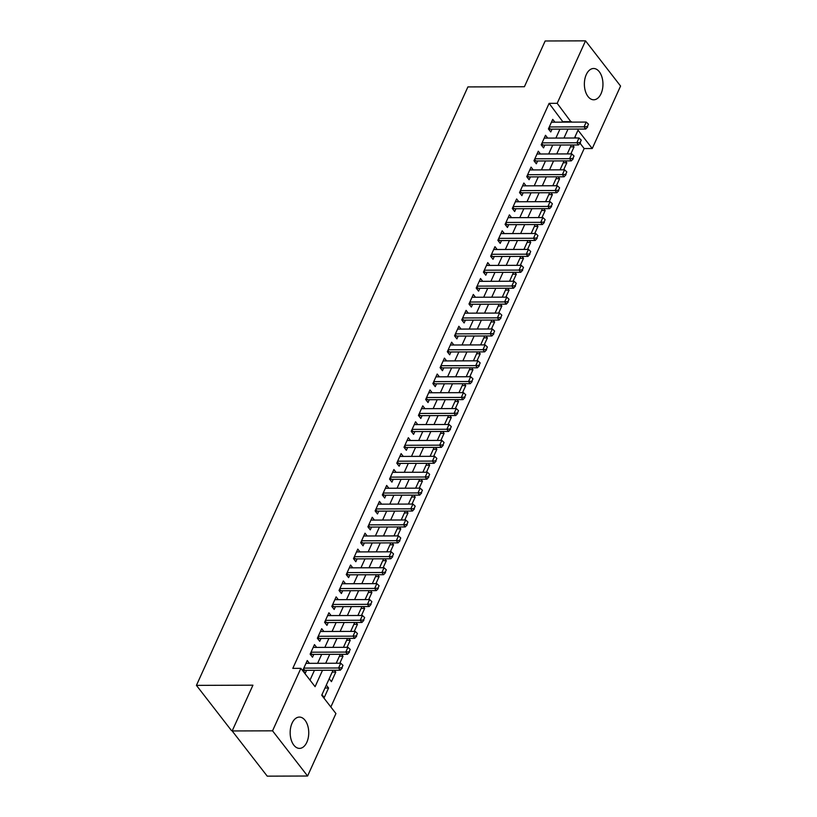 <?xml version="1.0" encoding="UTF-8"?>
<svg xmlns="http://www.w3.org/2000/svg" width="817" height="817" viewBox="0 0 817 817"><rect width="100%" height="100%" fill="white"/><g stroke="black" fill="none" stroke-linecap="round" stroke-linejoin="round"><path stroke-width="1.23" d="M292.057 723.198A15.646 9.293 -90.2 0 1 299.4 717.081A15.646 9.293 -90.2 0 1 307.764 725.792A15.646 9.293 -90.2 0 1 306.845 742.255A15.646 9.293 -90.2 0 1 299.502 748.382A15.646 9.293 -90.2 0 1 291.138 739.661A15.646 9.293 -90.2 0 1 292.057 723.198M586.269 74.613A15.646 9.293 -90.2 0 1 593.612 68.495A15.646 9.293 -90.2 0 1 601.976 77.206A15.646 9.293 -90.2 0 1 601.057 93.669A15.646 9.293 -90.2 0 1 593.714 99.786A15.646 9.293 -90.2 0 1 585.35 91.075A15.646 9.293 -90.2 0 1 586.269 74.613M232.345 730.572L231.477 730.572L196.427 685.371L467.896 86.919L524.402 86.735L545.164 40.983L585.523 40.85L620.573 86.051L592.243 148.52L578.028 130.199L574.484 138.002M330.844 706.991L584.165 148.551L592.243 148.52M333.06 670.226L321.714 695.226L335.93 713.547L307.59 776.017L272.541 730.827L300.87 668.347L315.086 686.678L322.531 670.257M272.541 730.827L232.171 730.949L267.23 776.15L307.59 776.017M309.429 663.322L307.253 660.524L302.923 670.073L305.292 673.126L306.569 670.308M316.649 647.411L314.474 644.603L310.143 654.151L312.513 657.205L313.789 654.397M323.869 631.49L321.694 628.692L317.364 638.24L319.733 641.294L321.01 638.475M331.089 615.579L328.914 612.77L324.584 622.319L326.953 625.373L328.23 622.564M338.309 599.658L336.134 596.859L331.804 606.408L334.173 609.462L335.45 606.643M345.53 583.746L343.354 580.938L339.024 590.487L341.394 593.54L342.67 590.722M352.75 567.825L350.575 565.027L346.245 574.576L348.604 577.629L349.89 574.811M359.97 551.914L357.795 549.106L353.465 558.654L355.824 561.708L357.111 558.889M367.19 535.993L365.015 533.195L360.685 542.743L363.044 545.797L364.331 542.978M374.411 520.082L372.235 517.273L367.895 526.822L370.264 529.876L371.551 527.057M381.631 504.16L379.456 501.362L375.115 510.911L377.485 513.964L378.771 511.146M388.851 488.249L386.676 485.441L382.336 494.99L384.705 498.043L385.981 495.225M396.071 472.328L393.896 469.53L389.556 479.079L391.925 482.132L393.202 479.313M403.292 456.417L401.116 453.609L396.776 463.157L399.145 466.211L400.422 463.392M410.512 440.496L408.337 437.698L403.996 447.246L406.366 450.3L407.642 447.481M417.732 424.585L415.557 421.776L411.217 431.325L413.586 434.378L414.862 431.56M424.952 408.663L422.767 405.855L418.437 415.414L420.806 418.467L422.083 415.649M432.173 392.752L429.987 389.944L425.657 399.493L428.026 402.546L429.303 399.727M439.393 376.831L437.207 374.023L432.877 383.582L435.247 386.635L436.523 383.816M446.603 360.92L444.428 358.112L440.097 367.66L442.467 370.714L443.743 367.895M453.823 344.999L451.648 342.19L447.318 351.749L449.687 354.803L450.964 351.984M461.043 329.088L458.868 326.279L454.538 335.828L456.907 338.881L458.184 336.063M468.264 313.166L466.088 310.358L461.758 319.917L464.127 322.97L465.404 320.152M475.484 297.255L473.309 294.447L468.978 303.995L471.348 307.049L472.624 304.23M482.704 281.334L480.529 278.526L476.199 288.074L478.568 291.138L479.845 288.319M489.924 265.423L487.749 262.614L483.419 272.163L485.788 275.217L487.065 272.398M497.144 249.502L494.969 246.693L490.639 256.242L493.008 259.306L494.285 256.487M504.365 233.591L502.189 230.782L497.859 240.331L500.229 243.384L501.505 240.566M511.585 217.669L509.41 214.861L505.08 224.409L507.449 227.463L508.725 224.655M518.805 201.758L516.63 198.95L512.3 208.498L514.669 211.552L515.946 208.733M526.025 185.837L523.85 183.028L519.52 192.577L521.889 195.631L523.166 192.822M533.246 169.926L531.07 167.117L526.74 176.666L529.11 179.72L530.386 176.901M540.466 154.005L538.291 151.196L533.961 160.745L536.33 163.798L537.606 160.99M547.686 138.083L545.511 135.285L541.181 144.834L543.55 147.887L544.827 145.069M570.47 146.866L574.045 146.856L570.848 153.913M563.25 162.777L566.824 162.767L563.628 169.824M556.03 178.698L559.604 178.688L556.408 185.745M548.81 194.609L552.384 194.599L549.187 201.656M541.589 210.531L545.174 210.52L541.967 217.577M534.369 226.442L537.954 226.432L534.747 233.488M527.149 242.363L530.733 242.353L527.527 249.41M519.929 258.274L523.513 258.264L520.306 265.321M512.708 274.195L516.293 274.185L513.086 281.242M505.488 290.106L509.073 290.096L505.866 297.153M498.268 306.028L501.852 306.018L498.646 313.074M491.048 321.939L494.632 321.929L491.425 328.985M483.827 337.86L487.412 337.85L484.205 344.907M476.607 353.771L480.192 353.761L476.985 360.818M469.387 369.692L472.972 369.682L469.765 376.739M462.167 385.604L465.751 385.593L462.545 392.65M454.946 401.525L458.531 401.515L455.324 408.571M447.726 417.446L451.311 417.426L448.104 424.483M440.506 433.357L444.091 433.347L440.884 440.404M433.286 449.279L436.87 449.258L433.674 456.315M426.065 465.19L429.65 465.179L426.454 472.236M418.845 481.111L422.43 481.09L419.233 488.147M411.625 497.022L415.21 497.012L412.013 504.069M404.405 512.943L407.989 512.923L404.793 519.98M397.185 528.854L400.769 528.844L397.573 535.901M389.964 544.776L393.549 544.765L390.352 551.812M382.744 560.687L386.329 560.676L383.132 567.733M375.524 576.608L379.108 576.598L375.912 583.644M368.304 592.519L371.888 592.509L368.692 599.566M361.083 608.44L364.668 608.43L361.471 615.477M353.873 624.351L357.448 624.341L354.251 631.398M346.653 640.273L350.227 640.262L347.031 647.319M339.433 656.184L343.007 656.174L339.811 663.23M332.213 672.105L335.787 672.095L331.457 681.644L329.2 678.733M584.165 148.551L580.07 143.271M575.985 138.002L575.045 136.776M572.594 144.977L574.045 146.856M565.374 160.898L566.824 162.767M558.154 176.819L559.604 178.688M550.934 192.73L552.384 194.599M543.713 208.652L545.174 210.52M536.493 224.563L537.954 226.432M529.273 240.484L530.733 242.353M522.063 256.395L523.513 258.264M514.843 272.316L516.293 274.185M507.623 288.227L509.073 290.096M500.402 304.149L501.852 306.018M493.182 320.06L494.632 321.929M485.962 335.981L487.412 337.85M478.742 351.892L480.192 353.761M471.521 367.813L472.972 369.682M464.301 383.724L465.751 385.593M457.081 399.646L458.531 401.515M449.861 415.557L451.311 417.426M442.64 431.478L444.091 433.347M435.42 447.389L436.87 449.258M428.2 463.31L429.65 465.179M420.98 479.222L422.43 481.09M413.759 495.143L415.21 497.012M406.539 511.054L407.989 512.923M399.319 526.975L400.769 528.844M392.099 542.886L393.549 544.765M384.878 558.808L386.329 560.676M377.658 574.719L379.108 576.598M370.438 590.64L371.888 592.509M363.218 606.551L364.668 608.43M355.998 622.472L357.448 624.341M348.777 638.383L350.227 640.262M341.557 654.305L343.007 656.174M334.337 670.216L335.787 672.095M326.31 685.095L328.567 688.006L324.237 697.555L321.98 694.644M563.107 122.141L549.116 103.35L292.803 668.377L300.87 668.347M310 680.122L314.463 670.287M317.629 663.302L321.684 654.366M324.849 647.381L328.904 638.455M332.07 631.47L336.124 622.534M339.29 615.548L343.344 606.622M346.51 599.637L350.564 590.701M353.73 583.716L357.785 574.79M360.951 567.805L365.005 558.869M368.171 551.884L372.225 542.948M375.391 535.972L379.445 527.036M382.611 520.051L386.666 511.115M389.832 504.14L393.886 495.204M397.052 488.219L401.096 479.283M404.272 472.308L408.316 463.372M411.492 456.386L415.536 447.45M418.712 440.475L422.757 431.539M425.933 424.554L429.977 415.618M433.153 408.643L437.197 399.707M440.373 392.722L444.417 383.786M447.583 376.811L451.638 367.875M454.803 360.889L458.858 351.953M462.024 344.978L466.078 336.042M469.244 329.057L473.298 320.121M476.464 313.146L480.519 304.21M483.684 297.225L487.739 288.289M490.905 281.314L494.959 272.378M498.125 265.392L502.179 256.456M505.345 249.481L509.399 240.545M512.565 233.56L516.62 224.624M519.786 217.649L523.84 208.713M527.006 201.728L531.06 192.792M534.226 185.806L538.28 176.88M541.446 169.895L545.501 160.959M548.667 153.974L552.721 145.048M555.887 138.063L559.941 129.127M554.906 122.172L552.731 119.364L548.401 128.912L550.77 131.966L552.047 129.157M232.171 730.949L252.933 685.187L196.427 685.371M549.116 103.35L557.184 103.32L585.523 40.85M571.185 122.121L557.184 103.32M325.697 663.271L329.751 654.346M332.917 647.36L336.972 638.424M340.138 631.439L344.192 622.513M347.358 615.528L351.412 606.592M354.578 599.607L358.632 590.681M361.798 583.695L365.853 574.76M369.018 567.774L373.073 558.848M376.239 551.863L380.293 542.927M383.459 535.942L387.513 527.006M390.679 520.031L394.734 511.095M397.899 504.109L401.954 495.173M405.12 488.198L409.174 479.262M412.34 472.277L416.394 463.341M419.56 456.366L423.615 447.43M426.78 440.445L430.835 431.509M434.001 424.534L438.055 415.598M441.221 408.612L445.275 399.676M448.441 392.701L452.495 383.765M455.661 376.78L459.716 367.844M462.882 360.869L466.936 351.933M470.102 344.948L474.156 336.012M477.322 329.037L481.376 320.101M484.542 313.115L488.597 304.179M491.763 297.204L495.817 288.268M498.983 281.283L503.037 272.347M506.203 265.372L510.257 256.436M513.423 249.451L517.478 240.515M520.643 233.539L524.698 224.604M527.864 217.618L531.918 208.682M535.084 201.697L539.128 192.771M542.304 185.786L546.348 176.85M549.524 169.865L553.569 160.939M556.745 153.953L560.789 145.018M563.965 138.032L568.009 129.106M571.318 144.987L567.264 153.923M564.098 160.898L560.043 169.834M556.877 176.819L552.823 185.755M549.657 192.73L545.603 201.666M542.437 208.652L538.383 217.588M535.217 224.563L531.162 233.499M527.996 240.484L523.942 249.42M520.776 256.395L516.722 265.331M513.556 272.316L509.512 281.252M506.336 288.238L502.292 297.163M499.116 304.149L495.071 313.085M491.895 320.07L487.851 328.996M484.675 335.981L480.631 344.917M477.455 351.902L473.411 360.828M470.245 367.813L466.19 376.749M463.025 383.735L458.97 392.66M455.804 399.646L451.75 408.582M448.584 415.567L444.53 424.493M441.364 431.478L437.309 440.414M434.144 447.399L430.089 456.325M426.923 463.31L422.869 472.246M419.703 479.232L415.649 488.157M412.483 495.143L408.429 504.079M405.263 511.064L401.208 520M398.042 526.975L393.988 535.911M390.822 542.897L386.768 551.832M383.602 558.808L379.548 567.744M376.382 574.729L372.327 583.665M369.161 590.64L365.107 599.576M361.941 606.561L357.887 615.497M354.721 622.472L350.667 631.408M347.501 638.394L343.446 647.33M340.28 654.305L336.226 663.241M563.322 121.672L571.4 121.641M324.992 688.016L328.567 688.006M587.392 126.564L588.475 124.174L587.392 126.564L584.043 126.849L585.748 129.045L550.229 129.157A2.002 1.277 -37.8 0 0 549.708 129.239L548.83 129.474M551.455 122.182L586.208 122.07L584.043 126.849L549.29 126.962M588.475 124.174L586.208 122.07M585.748 129.045L587.678 126.931M580.172 142.485L581.255 140.095L580.172 142.485L576.822 142.761L578.528 144.966L543.009 145.079A2.002 1.277 -37.8 0 0 542.488 145.15L541.61 145.395M544.234 138.104L578.987 137.991L576.822 142.761L542.069 142.873M581.255 140.095L578.987 137.991M578.528 144.966L580.458 142.842M572.952 158.396L574.034 156.006L572.952 158.396L569.602 158.682L571.308 160.878L535.789 160.99A2.002 1.277 -37.8 0 0 535.268 161.072L534.389 161.306M537.014 154.015L571.767 153.902L569.602 158.682L534.849 158.794M574.034 156.006L571.767 153.902M571.308 160.878L573.238 158.764M565.732 174.317L566.814 171.927L565.732 174.317L562.382 174.593L564.087 176.799L528.568 176.911A2.002 1.277 -37.8 0 0 528.048 176.983L527.169 177.228M529.794 169.936L564.547 169.824L562.382 174.593L527.629 174.705M566.814 171.927L564.547 169.824M564.087 176.799L566.018 174.675M558.511 190.228L559.594 187.839L558.511 190.228L555.162 190.514L556.867 192.71L521.348 192.822A2.002 1.277 -37.8 0 0 520.827 192.904L519.959 193.139M522.574 185.847L557.327 185.735L555.162 190.514L520.409 190.627M559.594 187.839L557.327 185.735M556.867 192.71L558.797 190.596M551.291 206.15L552.374 203.76L551.291 206.15L547.941 206.425L549.647 208.631L514.128 208.744A2.002 1.277 -37.8 0 0 513.607 208.815L512.739 209.06M515.353 201.768L550.107 201.656L547.941 206.425L513.188 206.538M552.374 203.76L550.107 201.656M549.647 208.631L551.577 206.507M544.071 222.061L545.153 219.671L544.071 222.061L540.721 222.347L542.427 224.542L506.908 224.655A2.002 1.277 -37.8 0 0 506.387 224.736L505.519 224.971M508.133 217.679L542.886 217.567L540.721 222.347L505.968 222.459M545.153 219.671L542.886 217.567M542.427 224.542L544.357 222.428M536.851 237.982L537.933 235.592L536.851 237.982L533.501 238.258L535.206 240.464L499.687 240.576A2.002 1.277 -37.8 0 0 499.167 240.647L498.299 240.892M500.913 233.601L535.666 233.488L533.501 238.258L498.748 238.37M537.933 235.592L535.666 233.488M535.206 240.464L537.137 238.339M529.63 253.893L530.713 251.503L529.63 253.893L526.281 254.179L527.986 256.375L492.467 256.487A2.002 1.277 -37.8 0 0 491.946 256.569L491.078 256.804M493.693 249.512L528.446 249.399L526.281 254.179L491.528 254.291M530.713 251.503L528.446 249.399M527.986 256.375L529.916 254.261M522.41 269.814L523.493 267.425L522.41 269.814L519.061 270.09L520.766 272.296L485.247 272.408A2.002 1.277 -37.8 0 0 484.726 272.48L483.858 272.725M486.472 265.433L521.226 265.321L519.061 270.09L484.307 270.202M523.493 267.425L521.226 265.321M520.766 272.296L522.696 270.182M515.19 285.725L516.273 283.336L515.19 285.725L511.84 286.011L513.546 288.207L478.027 288.319A2.002 1.277 -37.8 0 0 477.506 288.401L476.638 288.636M479.252 281.344L514.005 281.232L511.84 286.011L477.087 286.124M516.273 283.336L514.005 281.232M513.546 288.207L515.476 286.093M507.97 301.647L509.052 299.257L507.97 301.647L504.62 301.922L506.326 304.128L470.806 304.241A2.002 1.277 -37.8 0 0 470.286 304.312L469.418 304.557M472.032 297.265L506.785 297.153L504.62 301.922L469.867 302.035M509.052 299.257L506.785 297.153M506.326 304.128L508.256 302.014M500.75 317.558L501.832 315.168L500.75 317.558L497.4 317.844L499.105 320.039L463.586 320.152A2.002 1.277 -37.8 0 0 463.065 320.233L462.197 320.468M464.812 313.177L499.565 313.064L497.4 317.844L462.647 317.956M501.832 315.168L499.565 313.064M499.105 320.039L501.035 317.925M493.529 333.479L494.612 331.089L493.529 333.479L490.18 333.755L491.885 335.961L456.366 336.073A2.002 1.277 -37.8 0 0 455.845 336.144L454.977 336.39M457.591 329.098L492.345 328.985L490.18 333.755L455.426 333.867M494.612 331.089L492.345 328.985M491.885 335.961L493.815 333.847M486.309 349.39L487.392 347L486.309 349.39L482.959 349.676L484.665 351.872L449.146 351.984A2.002 1.277 -37.8 0 0 448.625 352.066L447.757 352.301M450.371 345.009L485.124 344.897L482.959 349.676L448.206 349.788M487.392 347L485.124 344.897M484.665 351.872L486.595 349.758M479.089 365.311L480.171 362.922L479.089 365.311L475.739 365.597L477.445 367.793L441.926 367.905A2.002 1.277 -37.8 0 0 441.405 367.977L440.537 368.222M443.151 360.93L477.904 360.818L475.739 365.597L440.986 365.699M480.171 362.922L477.904 360.818M477.445 367.793L479.375 365.679M471.869 381.222L472.961 378.833L471.869 381.222L468.519 381.508L470.224 383.704L434.705 383.816A2.002 1.277 -37.8 0 0 434.184 383.898L433.316 384.133M435.931 376.841L470.684 376.729L468.519 381.508L433.766 381.621M472.961 378.833L470.684 376.729M470.224 383.704L472.155 381.59M464.648 397.144L465.741 394.754L464.648 397.144L461.299 397.43L463.004 399.625L427.485 399.738A2.002 1.277 -37.8 0 0 426.964 399.809L426.096 400.054M428.711 392.763L463.464 392.65L461.299 397.43L426.545 397.532M465.741 394.754L463.464 392.65M463.004 399.625L464.934 397.511M457.438 413.055L458.521 410.665L457.438 413.055L454.078 413.341L455.784 415.536L420.265 415.649A2.002 1.277 -37.8 0 0 419.744 415.73L418.876 415.976M421.49 408.674L456.243 408.571L454.078 413.341L419.325 413.453M458.521 410.665L456.243 408.571M455.784 415.536L457.714 413.422M450.218 428.976L451.301 426.586L450.218 428.976L446.858 429.262L448.564 431.458L413.045 431.57A2.002 1.277 -37.8 0 0 412.524 431.642L411.656 431.887M414.27 424.595L449.033 424.483L446.858 429.262L412.105 429.364M451.301 426.586L449.033 424.483M448.564 431.458L450.494 429.344M442.998 444.887L444.08 442.497L442.998 444.887L439.638 445.173L441.343 447.369L405.824 447.481A2.002 1.277 -37.8 0 0 405.303 447.563L404.435 447.808M407.05 440.506L441.813 440.404L439.638 445.173L404.885 445.285M444.08 442.497L441.813 440.404M441.343 447.369L443.274 445.255M435.778 460.808L436.86 458.419L435.778 460.808L432.418 461.094L434.123 463.29L398.604 463.402A2.002 1.277 -37.8 0 0 398.083 463.474L397.215 463.719M399.83 456.427L434.593 456.315L432.418 461.094L397.665 461.197M436.86 458.419L434.593 456.315M434.123 463.29L436.053 461.176M428.557 476.719L429.64 474.34L428.557 476.719L425.208 477.005L426.903 479.201L391.384 479.313A2.002 1.277 -37.8 0 0 390.863 479.395L389.995 479.64M392.609 472.338L427.373 472.236L425.208 477.005L390.444 477.118M429.64 474.34L427.373 472.236M426.903 479.201L428.833 477.087M421.337 492.641L422.42 490.251L421.337 492.641L417.987 492.927L419.693 495.122L384.164 495.235A2.002 1.277 -37.8 0 0 383.643 495.306L382.775 495.551M385.399 488.26L420.152 488.147L417.987 492.927L383.224 493.029M422.42 490.251L420.152 488.147M419.693 495.122L421.613 493.008M414.117 508.552L415.199 506.172L414.117 508.552L410.767 508.838L412.473 511.033L376.943 511.146A2.002 1.277 -37.8 0 0 376.423 511.228L375.554 511.473M378.179 504.171L412.932 504.069L410.767 508.838L376.004 508.95M415.199 506.172L412.932 504.069M412.473 511.033L414.403 508.92M406.897 524.473L407.979 522.083L406.897 524.473L403.547 524.759L405.252 526.955L369.733 527.067A2.002 1.277 -37.8 0 0 369.202 527.139L368.334 527.384M370.959 520.092L405.712 519.98L403.547 524.759L368.784 524.861M407.979 522.083L405.712 519.98M405.252 526.955L407.183 524.841M399.676 540.384L400.759 538.005L399.676 540.384L396.327 540.67L398.032 542.866L362.513 542.988A2.002 1.277 -37.8 0 0 361.982 543.06L361.114 543.305M363.739 536.003L398.492 535.901L396.327 540.67L361.563 540.783M400.759 538.005L398.492 535.901M398.032 542.866L399.962 540.752M392.456 556.306L393.539 553.916L392.456 556.306L389.106 556.591L390.812 558.787L355.293 558.899A2.002 1.277 -37.8 0 0 354.762 558.981L353.894 559.216M356.518 551.924L391.272 551.812L389.106 556.591L354.353 556.694M393.539 553.916L391.272 551.812M390.812 558.787L392.742 556.673M385.236 572.217L386.318 569.837L385.236 572.217L381.886 572.503L383.592 574.708L348.073 574.821A2.002 1.277 -37.8 0 0 347.542 574.892L346.674 575.137M349.298 567.835L384.051 567.733L381.886 572.503L347.133 572.615M386.318 569.837L384.051 567.733M383.592 574.708L385.522 572.584M378.016 588.138L379.098 585.748L378.016 588.138L374.666 588.424L376.371 590.62L340.852 590.732A2.002 1.277 -37.8 0 0 340.321 590.814L339.453 591.048M342.078 583.757L376.831 583.644L374.666 588.424L339.913 588.536M379.098 585.748L376.831 583.644M376.371 590.62L378.302 588.506M370.795 604.049L371.878 601.669L370.795 604.049L367.446 604.335L369.151 606.541L333.632 606.653A2.002 1.277 -37.8 0 0 333.101 606.725L332.233 606.97M334.858 599.668L369.611 599.566L367.446 604.335L332.693 604.447M371.878 601.669L369.611 599.566M369.151 606.541L371.081 604.417M363.575 619.97L364.658 617.581L363.575 619.97L360.226 620.256L361.931 622.452L326.412 622.564A2.002 1.277 -37.8 0 0 325.881 622.646L325.013 622.881M327.637 615.589L362.391 615.477L360.226 620.256L325.472 620.369M364.658 617.581L362.391 615.477M361.931 622.452L363.861 620.338M356.355 635.881L357.438 633.502L356.355 635.881L353.005 636.167L354.711 638.373L319.192 638.486A2.002 1.277 -37.8 0 0 318.661 638.557L317.793 638.802M320.417 631.5L355.17 631.398L353.005 636.167L318.252 636.28M357.438 633.502L355.17 631.398M354.711 638.373L356.641 636.249M349.135 651.803L350.217 649.413L349.135 651.803L345.785 652.089L347.491 654.284L311.971 654.397A2.002 1.277 -37.8 0 0 311.451 654.478L310.572 654.713M313.197 647.421L347.95 647.309L345.785 652.089L311.032 652.201M350.217 649.413L347.95 647.309M347.491 654.284L349.421 652.17M341.915 667.714L342.997 665.334L341.915 667.714L338.565 668L340.27 670.206L304.751 670.318A2.002 1.277 -37.8 0 0 304.23 670.389L303.352 670.634M305.977 663.343L340.73 663.23L338.565 668L303.812 668.112M342.997 665.334L340.73 663.23M340.27 670.206L342.2 668.081M548.789 128.055L549.708 129.239M549.004 127.585L550.229 129.157M541.569 143.976L542.488 145.15M541.783 143.496L543.009 145.079M534.349 159.887L535.268 161.072M534.563 159.417L535.789 160.99M527.128 175.808L528.048 176.983M527.343 175.328L528.568 176.911M519.908 191.719L520.827 192.904M520.123 191.249L521.348 192.822M512.688 207.641L513.607 208.815M512.902 207.161L514.128 208.744M505.468 223.552L506.387 224.736M505.682 223.082L506.908 224.655M498.247 239.473L499.167 240.647M498.462 238.993L499.687 240.576M491.027 255.384L491.946 256.569M491.242 254.914L492.467 256.487M483.807 271.305L484.726 272.48M484.021 270.825L485.247 272.408M476.587 287.216L477.506 288.401M476.801 286.747L478.027 288.319M469.367 303.138L470.286 304.312M469.581 302.658L470.806 304.241M462.146 319.049L463.065 320.233M462.361 318.579L463.586 320.152M454.926 334.97L455.845 336.144M455.14 334.49L456.366 336.073M447.706 350.881L448.625 352.066M447.92 350.411L449.146 351.984M440.486 366.802L441.405 367.977M440.7 366.322L441.926 367.905M433.265 382.713L434.184 383.898M433.48 382.244L434.705 383.816M426.045 398.635L426.964 399.809M426.27 398.155L427.485 399.738M418.835 414.546L419.744 415.73M419.05 414.076L420.265 415.649M411.615 430.467L412.524 431.642M411.829 429.987L413.045 431.57M404.395 446.378L405.303 447.563M404.609 445.908L405.824 447.481M397.174 462.299L398.083 463.474M397.389 461.83L398.604 463.402M389.954 478.211L390.863 479.395M390.169 477.741L391.384 479.313M382.734 494.132L383.643 495.306M382.948 493.662L384.164 495.235M375.514 510.043L376.423 511.228M375.728 509.573L376.943 511.146M368.293 525.964L369.202 527.139M368.508 525.494L369.733 527.067M361.073 541.875L361.982 543.06M361.288 541.405L362.513 542.988M353.853 557.797L354.762 558.981M354.067 557.327L355.293 558.899M346.633 573.718L347.542 574.892M346.847 573.238L348.073 574.821M339.412 589.629L340.321 590.814M339.627 589.159L340.852 590.732M332.192 605.55L333.101 606.725M332.407 605.07L333.632 606.653M324.972 621.461L325.881 622.646M325.186 620.991L326.412 622.564M317.752 637.383L318.661 638.557M317.966 636.903L319.192 638.486M310.531 653.294L311.451 654.478M310.746 652.824L311.971 654.397M303.311 669.215L304.23 670.389M303.526 668.735L304.751 670.318"/></g></svg>
